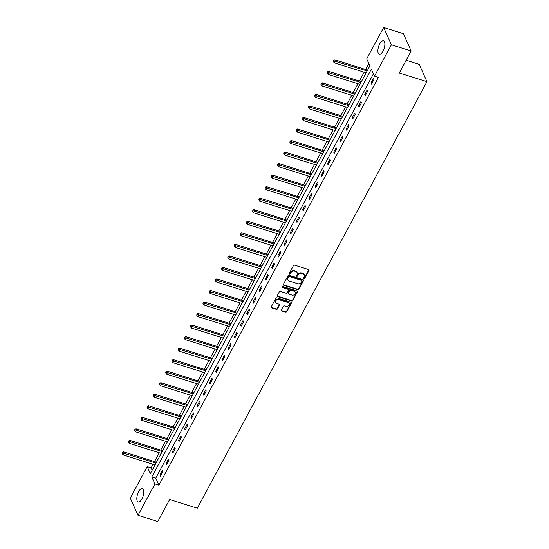 <?xml version="1.0" encoding="UTF-8"?>
<svg xmlns="http://www.w3.org/2000/svg" width="549" height="549" viewBox="0 0 549 549"><rect width="100%" height="100%" fill="white"/><g stroke="black" fill="none" stroke-linecap="round" stroke-linejoin="round"><path stroke-width="0.82" d="M303.974 278.563A0.624 0.515 155.9 0 0 304.791 278.226L308.943 270.52A0.892 0.734 155.9 0 0 308.559 269.545L294.593 265.16A0.892 0.734 155.9 0 0 293.427 265.641L289.275 273.347A0.624 0.515 155.9 0 0 290.366 273.69L290.901 272.695A2.855 2.361 155.9 0 1 294.635 271.151L295.794 271.515A2.855 2.361 155.9 0 1 297.153 272.675A2.855 2.361 155.9 0 1 297.03 274.617L296.494 275.619A0.624 0.515 155.9 0 0 297.579 275.962L298.114 274.96A2.855 2.361 155.9 0 1 301.847 273.423L303.014 273.786A2.855 2.361 155.9 0 1 304.372 274.939A2.855 2.361 155.9 0 1 304.242 276.888L303.707 277.883A0.624 0.515 155.9 0 0 303.974 278.563M303.652 278.041A0.624 0.515 155.9 0 0 304.585 277.76L308.737 270.046A0.892 0.734 155.9 0 0 308.826 269.696M289.22 273.505A0.624 0.515 155.9 0 0 290.153 273.224L290.689 272.229L290.901 272.695M296.433 275.776A0.624 0.515 155.9 0 0 297.373 275.488L297.908 274.493L298.114 274.96M138.684 491.575A7.096 2.923 107.4 0 1 142.438 488.459A7.096 2.923 107.4 0 1 141.944 498.876A7.096 2.923 107.4 0 1 138.183 501.992A7.096 2.923 107.4 0 1 138.684 491.575M379.723 43.913A7.096 2.923 107.4 0 1 383.483 40.798A7.096 2.923 107.4 0 1 382.989 51.215A7.096 2.923 107.4 0 1 379.229 54.33A7.096 2.923 107.4 0 1 379.723 43.913M281.266 310.048A0.892 0.734 155.9 0 0 281.651 311.015L285.569 312.251A0.892 0.734 155.9 0 0 286.736 311.763L291.347 303.206A0.892 0.734 155.9 0 0 290.956 302.238L276.991 297.846A0.892 0.734 155.9 0 0 275.824 298.327L271.22 306.891A0.892 0.734 155.9 0 0 271.604 307.859L276.332 309.348A0.892 0.734 155.9 0 0 277.499 308.867L279.475 305.203A0.892 0.734 155.9 0 0 279.091 304.228L276.744 303.494A2.388 1.97 155.9 0 1 275.605 302.526A2.388 1.97 155.9 0 1 276.236 300.234A2.388 1.97 155.9 0 1 278.83 299.61L288.026 302.499A2.388 1.97 155.9 0 1 289.158 303.467A2.388 1.97 155.9 0 1 288.527 305.759A2.388 1.97 155.9 0 1 285.94 306.383L284.403 305.903A0.892 0.734 155.9 0 0 283.236 306.383L281.266 310.048M383.655 27.45L403.419 33.661L411.153 50.968L399.295 72.996L426.964 81.691L197.304 508.216L169.634 499.521L157.776 521.55L138.012 515.339L130.271 498.032L147.187 466.616L150.33 473.629L369.875 65.887L366.739 58.867L383.655 27.45L391.396 44.757L374.48 76.174L371.344 69.16L151.792 476.903L154.928 483.923L138.012 515.339M411.153 50.968L391.396 44.757M373.437 73.847L155.744 478.145L158.881 485.165L378.433 77.416L374.48 76.174M158.881 485.165L154.928 483.923M297.716 289.68A0.892 0.734 155.9 0 0 298.882 289.199L303.494 280.642A0.892 0.734 155.9 0 0 303.11 279.667L289.145 275.282A0.892 0.734 155.9 0 0 287.978 275.763L283.366 284.327A0.892 0.734 155.9 0 0 283.751 285.295L297.716 289.68L297.51 289.213A0.892 0.734 155.9 0 0 298.677 288.733L303.288 280.168A0.892 0.734 155.9 0 0 303.377 279.818M297.421 291.924L292.809 300.481A0.892 0.734 155.9 0 1 291.643 300.969L277.677 296.577A0.892 0.734 155.9 0 1 277.293 295.609L279.263 291.944A0.892 0.734 155.9 0 1 280.429 291.464L286.098 293.241A0.892 0.734 155.9 0 0 287.264 292.761L288.568 290.332A0.892 0.734 155.9 0 0 288.184 289.357L282.289 287.504A0.624 0.515 155.9 0 1 282.838 286.489L297.036 290.949A0.892 0.734 155.9 0 1 297.421 291.924L297.208 291.457L292.603 300.015L292.809 300.481M426.964 81.691L419.223 64.384L406.143 60.273M373.368 78.473L370.98 82.913L371.501 84.079L373.89 79.646L373.368 78.473M367.157 90.009L364.769 94.442L365.291 95.608L367.679 91.175L367.157 90.009M360.947 101.538L358.559 105.971L359.08 107.144L361.468 102.711L360.947 101.538M354.736 113.067L352.348 117.507L352.877 118.673L355.265 114.24L354.736 113.067M348.533 124.602L346.144 129.036L346.666 130.209L349.054 125.769L348.533 124.602M342.322 136.131L339.934 140.571L340.455 141.738L342.844 137.305L342.322 136.131M336.112 147.667L333.723 152.1L334.245 153.267L336.633 148.834L336.112 147.667M329.901 159.196L327.513 163.629L328.034 164.803L330.423 160.363L329.901 159.196M323.69 170.725L321.302 175.165L321.831 176.332L324.219 171.899L323.69 170.725M317.487 182.261L315.099 186.694L315.62 187.868L318.008 183.428L317.487 182.261M311.276 193.79L308.888 198.223L309.41 199.397L311.798 194.964L311.276 193.79M305.066 205.326L302.677 209.759L303.199 210.926L305.587 206.493L305.066 205.326M298.855 216.855L296.467 221.288L296.988 222.462L299.377 218.022L298.855 216.855M292.644 228.384L290.256 232.824L290.785 233.991L293.173 229.557L292.644 228.384M286.441 239.92L284.053 244.353L284.574 245.52L286.962 241.086L286.441 239.92M280.23 251.449L277.842 255.882L278.364 257.056L280.752 252.622L280.23 251.449M274.02 262.978L271.631 267.418L272.153 268.585L274.541 264.151L274.02 262.978M267.809 274.514L265.421 278.947L265.942 280.12L268.331 275.68L267.809 274.514M261.599 286.043L259.21 290.483L259.739 291.649L262.127 287.216L261.599 286.043M255.395 297.579L253.007 302.012L253.528 303.178L255.916 298.745L255.395 297.579M249.184 309.108L246.796 313.541L247.318 314.714L249.706 310.274L249.184 309.108M242.974 320.637L240.586 325.077L241.107 326.243L243.495 321.81L242.974 320.637M236.763 332.172L234.375 336.606L234.897 337.779L237.285 333.339L236.763 332.172M230.553 343.701L228.164 348.135L228.693 349.308L231.081 344.875L230.553 343.701M224.349 355.237L221.961 359.67L222.482 360.837L224.87 356.404L224.349 355.237M218.138 366.766L215.75 371.199L216.272 372.373L218.66 367.933L218.138 366.766M211.928 378.295L209.54 382.735L210.061 383.902L212.449 379.469L211.928 378.295M205.717 389.831L203.329 394.264L203.851 395.431L206.239 390.998L205.717 389.831M199.507 401.36L197.118 405.793L197.647 406.967L200.035 402.534L199.507 401.36M193.303 412.889L190.915 417.329L191.436 418.496L193.824 414.063L193.303 412.889M187.092 424.425L184.704 428.858L185.226 430.032L187.614 425.592L187.092 424.425M180.882 435.954L178.494 440.394L179.015 441.561L181.403 437.128L180.882 435.954M174.671 447.49L172.283 451.923L172.811 453.09L175.2 448.657L174.671 447.49M168.468 459.019L166.079 463.452L166.601 464.626L168.989 460.186L168.468 459.019M162.257 470.548L159.869 474.988L160.39 476.155L162.779 471.721L162.257 470.548M368.832 63.554L365.627 69.51M364.172 72.221L359.417 81.046M357.962 83.75L353.206 92.575M351.751 95.286L347.002 104.111M345.541 106.815L340.792 115.64M339.33 118.351L334.581 127.169M333.126 129.88L328.371 138.705M326.916 141.409L322.16 150.234M320.705 152.945L315.956 161.77M314.495 164.474L309.746 173.299M308.284 176.003L303.535 184.828M302.08 187.538L297.325 196.364M295.87 199.067L291.114 207.893M289.659 210.603L284.91 219.422M283.449 222.132L278.7 230.957M277.238 233.661L272.489 242.486M271.034 245.197L266.279 254.022M264.824 256.726L260.068 265.551M258.613 268.262L253.864 277.08M252.403 279.791L247.654 288.616M246.192 291.32L241.443 300.145M239.988 302.856L235.233 311.681M233.778 314.385L229.022 323.21M227.567 325.921L222.819 334.739M221.357 337.45L216.608 346.275M215.146 348.979L210.397 357.804M208.943 360.515L204.187 369.333M202.732 372.044L197.983 380.869M196.521 383.573L191.773 392.398M190.311 395.108L185.562 403.934M184.1 406.637L179.351 415.463M177.897 418.173L173.141 426.992M171.686 429.702L166.937 438.527M165.475 441.231L160.727 450.056M159.265 452.767L154.516 461.592M153.054 464.296L151.14 467.858L152.183 470.184M151.14 467.858L147.187 466.616M155.744 478.145L151.792 476.903M370.98 82.913L371.961 83.222M364.769 94.442L365.758 94.751M358.559 105.971L359.547 106.286M352.348 117.507L353.336 117.815M346.144 129.036L347.126 129.344M339.934 140.571L340.915 140.88M333.723 152.1L334.712 152.409M327.513 163.629L328.501 163.938M321.302 175.165L322.29 175.474M315.099 186.694L316.08 187.003M308.888 198.223L309.869 198.539M302.677 209.759L303.666 210.068M296.467 221.288L297.455 221.597M290.256 232.824L291.245 233.133M284.053 244.353L285.034 244.662M277.842 255.882L278.823 256.198M271.631 267.418L272.62 267.727M265.421 278.947L266.409 279.256M259.21 290.483L260.199 290.792M253.007 302.012L253.988 302.321M246.796 313.541L247.784 313.85M240.586 325.077L241.574 325.385M234.375 336.606L235.363 336.914M228.164 348.135L229.153 348.45M221.961 359.67L222.942 359.979M215.75 371.199L216.738 371.508M209.54 382.735L210.528 383.044M203.329 394.264L204.317 394.573M197.118 405.793L198.107 406.109M190.915 417.329L191.896 417.638M184.704 428.858L185.692 429.167M178.494 440.394L179.482 440.703M172.283 451.923L173.271 452.232M166.079 463.452L167.061 463.761M159.869 474.988L160.85 475.297M304.372 274.939L304.16 274.473A2.855 2.361 155.9 0 0 302.801 273.32L303.014 273.786M297.908 274.493A2.855 2.361 155.9 0 1 301.641 272.949L302.801 273.32M297.153 272.675L296.947 272.208A2.855 2.361 155.9 0 0 295.588 271.048L295.794 271.515M290.689 272.229A2.855 2.361 155.9 0 1 294.422 270.684L295.588 271.048M283.277 284.677A0.892 0.734 155.9 0 0 283.545 284.828L297.51 289.213M301.977 281.095A0.624 0.515 155.9 0 0 301.71 280.415L289.453 276.566A0.624 0.515 155.9 0 0 288.637 276.902L288.067 277.952A2.855 2.361 155.9 0 0 287.944 279.901A2.855 2.361 155.9 0 0 289.302 281.054L297.682 283.689A2.855 2.361 155.9 0 0 301.415 282.145L301.977 281.095M302.005 280.669L301.799 280.203A0.624 0.515 155.9 0 0 301.497 279.949L301.71 280.415M287.944 279.901L287.731 279.434A2.855 2.361 155.9 0 1 287.861 277.485L288.424 276.435A0.624 0.515 155.9 0 1 289.241 276.099L301.497 279.949M277.197 295.959A0.892 0.734 155.9 0 0 277.471 296.11L291.437 300.495A0.892 0.734 155.9 0 0 292.603 300.015M288.609 289.721L288.403 289.254A0.892 0.734 155.9 0 0 287.978 288.891L282.083 287.038L282.289 287.504M291.972 295.088A2.388 1.97 155.9 0 0 294.566 294.463A2.388 1.97 155.9 0 0 295.197 292.171A2.388 1.97 155.9 0 0 294.065 291.203L290.826 290.188A0.892 0.734 155.9 0 0 289.659 290.668L288.349 293.097A0.892 0.734 155.9 0 0 288.733 294.072L291.972 295.088M295.197 292.171L294.991 291.704A2.388 1.97 155.9 0 0 293.852 290.737L294.065 291.203M288.307 293.708L288.101 293.241A0.892 0.734 155.9 0 1 288.143 292.631L289.447 290.201A0.892 0.734 155.9 0 1 290.613 289.721L293.852 290.737M297.208 291.457A0.892 0.734 155.9 0 0 297.304 291.1M289.158 303.467L288.952 303A2.388 1.97 155.9 0 0 287.82 302.032L288.026 302.499M275.605 302.526L275.399 302.06A2.388 1.97 155.9 0 1 276.03 299.768A2.388 1.97 155.9 0 1 278.624 299.143L287.82 302.032M271.124 307.241A0.892 0.734 155.9 0 0 271.391 307.392L276.126 308.881A0.892 0.734 155.9 0 0 277.293 308.394L279.263 304.736A0.892 0.734 155.9 0 0 279.359 304.379M281.17 310.398A0.892 0.734 155.9 0 0 281.438 310.549L285.356 311.777A0.892 0.734 155.9 0 0 286.523 311.297L291.135 302.739A0.892 0.734 155.9 0 0 291.231 302.382M367.59 70.128L334.718 59.8L335.24 60.966L334.245 62.819L366.135 72.839M367.13 70.993L333.758 60.85L333.552 60.383L333.36 61.591L333.758 60.85M334.245 62.819L333.36 61.591M333.552 60.383L334.718 59.8M361.379 81.664L328.508 71.329L329.029 72.502L328.034 74.348L359.924 84.368M360.919 82.522L327.547 72.379L327.341 71.912L327.149 73.12L327.547 72.379M328.034 74.348L327.149 73.12M327.341 71.912L328.508 71.329M355.169 93.193L322.297 82.865L322.826 84.031L321.831 85.877L353.714 95.903M354.709 94.051L321.337 83.915L321.131 83.448L320.939 84.649L321.337 83.915M321.831 85.877L320.939 84.649M321.131 83.448L322.297 82.865M348.965 104.722L316.094 94.394L316.615 95.567L315.62 97.413L347.503 107.432M348.498 105.586L315.133 95.444L314.92 94.977L314.735 96.185L315.133 95.444M315.62 97.413L314.735 96.185M314.92 94.977L316.094 94.394M342.754 116.258L309.883 105.93L310.405 107.096L309.41 108.942L341.293 118.961M342.288 117.115L308.922 106.98L308.71 106.506L308.524 107.714L308.922 106.98M309.41 108.942L308.524 107.714M308.71 106.506L309.883 105.93M336.544 127.787L303.672 117.459L304.194 118.625L303.199 120.478L335.089 130.497M336.084 128.651L302.712 118.509L302.506 118.042L302.314 119.25L302.712 118.509M303.199 120.478L302.314 119.25M302.506 118.042L303.672 117.459M330.333 139.322L297.462 128.988L297.983 130.161L296.988 132.007L328.878 142.026M329.874 140.18L296.501 130.038L296.295 129.571L296.103 130.779L296.501 130.038M296.988 132.007L296.103 130.779M296.295 129.571L297.462 128.988M324.123 150.851L291.251 140.523L291.78 141.69L290.785 143.536L322.668 153.562M323.663 151.709L290.291 141.573L290.085 141.107L289.893 142.308L290.291 141.573M290.785 143.536L289.893 142.308M290.085 141.107L291.251 140.523M317.919 162.38L285.048 152.052L285.569 153.219L284.574 155.072L316.457 165.091M317.452 163.245L284.087 153.102L283.874 152.636L283.689 153.844L284.087 153.102M284.574 155.072L283.689 153.844M283.874 152.636L285.048 152.052M311.708 173.916L278.837 163.581L279.359 164.755L278.364 166.601L310.247 176.62M311.242 174.774L277.876 164.631L277.664 164.165L277.478 165.373L277.876 164.631M278.364 166.601L277.478 165.373M277.664 164.165L278.837 163.581M305.498 185.445L272.627 175.117L273.148 176.284L272.153 178.137L304.043 188.156M305.038 186.303L271.666 176.167L271.46 175.701L271.268 176.908L271.666 176.167M272.153 178.137L271.268 176.908M271.46 175.701L272.627 175.117M299.287 196.981L266.416 186.646L266.938 187.82L265.942 189.666L297.833 199.685M298.828 197.839L265.455 187.696L265.249 187.23L265.057 188.437L265.455 187.696M265.942 189.666L265.057 188.437M265.249 187.23L266.416 186.646M293.077 208.51L260.205 198.182L260.734 199.349L259.739 201.195L291.622 211.221M292.617 209.368L259.245 199.232L259.039 198.759L258.847 199.966L259.245 199.232M259.739 201.195L258.847 199.966M259.039 198.759L260.205 198.182M286.873 220.039L254.002 209.711L254.523 210.878L253.528 212.731L285.411 222.75M286.406 220.904L253.041 210.761L252.828 210.294L252.643 211.502L253.041 210.761M253.528 212.731L252.643 211.502M252.828 210.294L254.002 209.711M280.663 231.575L247.791 221.24L248.313 222.414L247.318 224.26L279.201 234.279M280.196 232.433L246.83 222.29L246.618 221.823L246.432 223.031L246.83 222.29M247.318 224.26L246.432 223.031M246.618 221.823L247.791 221.24M274.452 243.104L241.581 232.776L242.102 233.943L241.107 235.789L272.997 245.815M273.992 243.962L240.62 233.826L240.414 233.359L240.222 234.567L240.62 233.826M241.107 235.789L240.222 234.567M240.414 233.359L241.581 232.776M268.241 254.64L235.37 244.305L235.892 245.478L234.897 247.325L266.787 257.344M267.782 255.498L234.409 245.355L234.203 244.888L234.011 246.096L234.409 245.355M234.897 247.325L234.011 246.096M234.203 244.888L235.37 244.305M262.038 266.169L229.159 255.841L229.688 257.007L228.693 258.853L260.576 268.873M261.571 267.027L228.199 256.891L227.993 256.417L227.801 257.625L228.199 256.891M228.693 258.853L227.801 257.625M227.993 256.417L229.159 255.841M255.827 277.698L222.956 267.37L223.477 268.536L222.482 270.389L254.365 280.409M255.36 278.563L221.995 268.42L221.782 267.953L221.597 269.161L221.995 268.42M222.482 270.389L221.597 269.161M221.782 267.953L222.956 267.37M249.617 289.234L216.745 278.899L217.267 280.072L216.272 281.918L248.155 291.938M249.15 290.092L215.784 279.949L215.572 279.482L215.386 280.69L215.784 279.949M216.272 281.918L215.386 280.69M215.572 279.482L216.745 278.899M243.406 300.763L210.535 290.435L211.056 291.601L210.061 293.447L241.951 303.473M242.946 301.621L209.574 291.485L209.368 291.018L209.176 292.219L209.574 291.485M210.061 293.447L209.176 292.219M209.368 291.018L210.535 290.435M237.195 312.292L204.324 301.964L204.846 303.137L203.851 304.983L235.741 315.002M236.736 313.156L203.363 303.014L203.157 302.547L202.965 303.755L203.363 303.014M203.851 304.983L202.965 303.755M203.157 302.547L204.324 301.964M230.992 323.828L198.114 313.493L198.642 314.666L197.647 316.512L229.53 326.531M230.525 324.685L197.16 314.543L196.947 314.076L196.762 315.284L197.16 314.543M197.647 316.512L196.762 315.284M196.947 314.076L198.114 313.493M224.781 335.357L191.91 325.029L192.431 326.195L191.436 328.048L223.319 338.067M224.315 336.214L190.949 326.079L190.736 325.612L190.551 326.82L190.949 326.079M191.436 328.048L190.551 326.82M190.736 325.612L191.91 325.029M218.571 346.893L185.699 336.558L186.221 337.731L185.226 339.577L217.109 349.596M218.104 347.75L184.738 337.608L184.526 337.141L184.34 338.349L184.738 337.608M185.226 339.577L184.34 338.349M184.526 337.141L185.699 336.558M212.36 358.422L179.489 348.093L180.01 349.26L179.015 351.106L210.905 361.132M211.9 359.279L178.528 349.143L178.322 348.67L178.13 349.878L178.528 349.143M179.015 351.106L178.13 349.878M178.322 348.67L179.489 348.093M206.149 369.951L173.278 359.622L173.8 360.789L172.805 362.642L204.695 372.661M205.69 370.815L172.317 360.672L172.112 360.206L171.919 361.414L172.317 360.672M172.805 362.642L171.919 361.414M172.112 360.206L173.278 359.622M199.946 381.486L167.068 371.151L167.596 372.325L166.601 374.171L198.484 384.19M199.479 382.344L166.114 372.201L165.901 371.735L165.716 372.943L166.114 372.201M166.601 374.171L165.716 372.943M165.901 371.735L167.068 371.151M193.735 393.015L160.864 382.687L161.385 383.854L160.39 385.707L192.274 395.726M193.269 393.873L159.903 383.737L159.69 383.271L159.505 384.478L159.903 383.737M160.39 385.707L159.505 384.478M159.69 383.271L160.864 382.687M187.525 404.551L154.653 394.216L155.175 395.39L154.18 397.236L186.07 407.255M187.065 405.409L153.693 395.266L153.48 394.8L153.295 396.007L153.693 395.266M154.18 397.236L153.295 396.007M153.48 394.8L154.653 394.216M181.314 416.08L148.443 405.752L148.964 406.919L147.969 408.765L179.859 418.784M180.854 416.938L147.482 406.802L147.276 406.329L147.084 407.536L147.482 406.802M147.969 408.765L147.084 407.536M147.276 406.329L148.443 405.752M175.104 427.609L142.232 417.281L142.754 418.448L141.759 420.301L173.649 430.32M174.644 428.474L141.271 418.331L141.066 417.864L140.873 419.072L141.271 418.331M141.759 420.301L140.873 419.072M141.066 417.864L142.232 417.281M168.9 439.145L136.022 428.81L136.55 429.984L135.555 431.83L167.438 441.849M168.433 440.003L135.068 429.86L134.855 429.393L134.67 430.601L135.068 429.86M135.555 431.83L134.67 430.601M134.855 429.393L136.022 428.81M162.689 450.674L129.818 440.346L130.339 441.513L129.344 443.359L161.228 453.385M162.223 451.532L128.857 441.396L128.644 440.929L128.459 442.13L128.857 441.396M129.344 443.359L128.459 442.13M128.644 440.929L129.818 440.346M156.479 462.203L123.607 451.875L124.129 453.049L123.134 454.895L155.024 464.914M156.019 463.068L122.647 452.925L122.434 452.458L122.249 453.666L122.647 452.925M123.134 454.895L122.249 453.666M122.434 452.458L123.607 451.875M304.585 277.76L304.791 278.226M290.153 273.224L290.366 273.69M297.373 275.488L297.579 275.962M301.641 272.949L301.847 273.423M294.422 270.684L294.635 271.151M308.737 270.046L308.943 270.52M283.545 284.828L283.751 285.295M303.288 280.168L303.494 280.642M298.677 288.733L298.882 289.199M289.241 276.099L289.453 276.566M288.424 276.435L288.637 276.902M287.861 277.485L288.067 277.952M291.437 300.495L291.643 300.969M277.471 296.11L277.677 296.577M287.978 288.891L288.184 289.357M290.613 289.721L290.826 290.188M289.447 290.201L289.659 290.668M288.143 292.631L288.349 293.097M278.624 299.143L278.83 299.61M279.263 304.736L279.475 305.203M277.293 308.394L277.499 308.867M276.126 308.881L276.332 309.348M271.391 307.392L271.604 307.859M291.135 302.739L291.347 303.206M286.523 311.297L286.736 311.763M285.356 311.777L285.569 312.251M281.438 310.549L281.651 311.015"/></g></svg>

